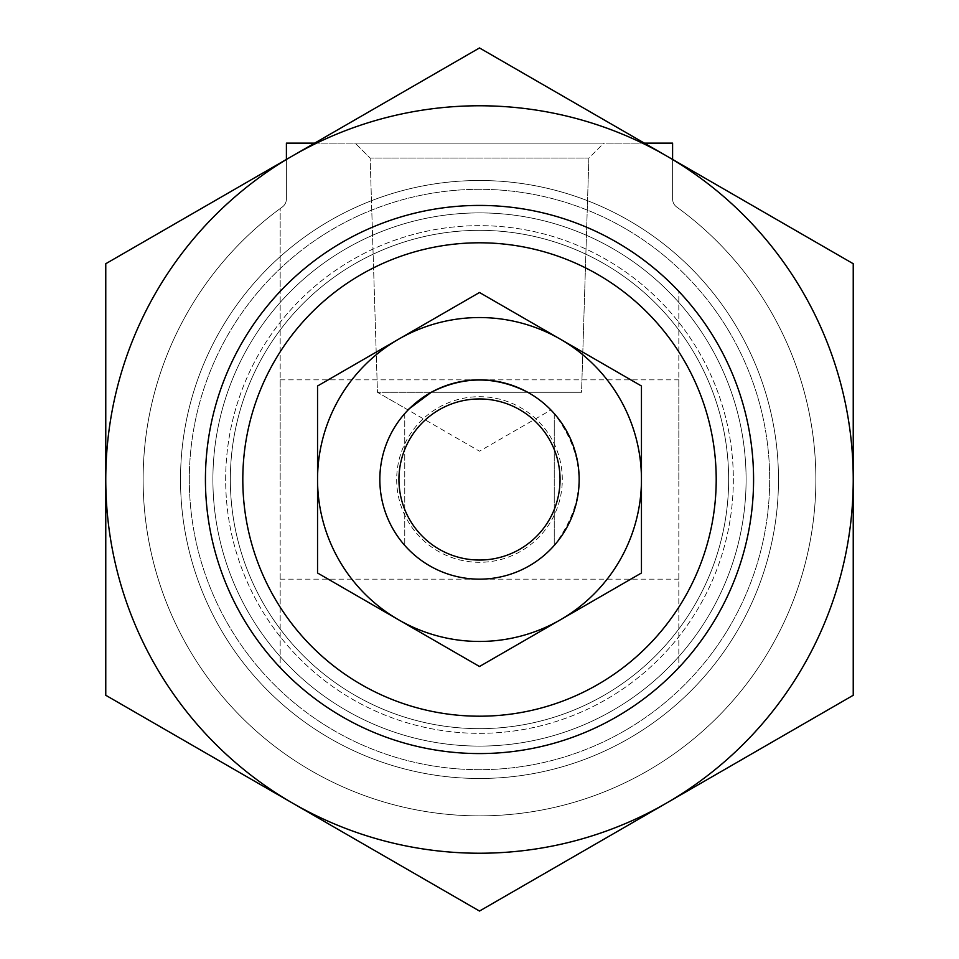 <?xml version="1.0" encoding="UTF-8"?>
<svg xmlns="http://www.w3.org/2000/svg" width="959" height="959" viewBox="0 0 959 959"><rect width="100%" height="100%" fill="white"/><g stroke="black" fill="none" stroke-linecap="round" stroke-linejoin="round"><path stroke-width="0.72" stroke-dasharray="4.79 3.6" d="M379.836 479.5A99.664 99.664 0 0 1 529.332 393.19A99.664 99.664 0 0 1 529.332 565.81A99.664 99.664 0 0 1 379.836 479.5A99.664 99.664 0 0 1 529.332 393.19A99.664 99.664 0 0 1 529.332 565.81A99.664 99.664 0 0 1 379.836 479.5A99.664 99.664 0 0 1 529.332 393.19A99.664 99.664 0 0 1 529.332 565.81A99.664 99.664 0 0 1 404.758 413.581C388.467 432.533 380.16 454.506 379.836 479.5C380.16 504.494 388.467 526.467 404.758 545.419A99.664 99.664 0 0 1 379.836 479.5A99.664 99.664 0 0 0 529.332 565.81A99.664 99.664 0 0 0 529.332 393.19A99.664 99.664 0 0 0 379.836 479.5A99.664 99.664 0 0 0 529.332 565.81A99.664 99.664 0 0 0 529.332 393.19A99.664 99.664 0 0 0 379.836 479.5A99.664 99.664 0 0 0 529.332 565.81A99.664 99.664 0 0 0 529.332 393.19A99.664 99.664 0 0 0 379.836 479.5A99.664 99.664 0 0 0 529.332 565.81A99.664 99.664 0 0 0 529.332 393.19A99.664 99.664 0 0 0 379.836 479.5M409.517 408.534L408.09 409.984L377.45 392.291L581.55 392.291L527.75 392.291L581.55 392.291L588.862 158.079L603.798 143.143L355.202 143.143L603.798 143.143L355.202 143.143L603.798 143.143L588.862 158.079L370.138 158.079L588.862 158.079L370.138 158.079L588.862 158.079L581.55 392.291L431.25 392.291C400.275 414.875 400.275 414.875 431.25 392.291L377.45 392.291L370.138 158.079L355.202 143.143L370.138 158.079L377.45 392.291L479.5 451.209L550.91 409.984M286.405 159.434L286.405 198.957A9.962 9.962 0 0 1 282.282 207.024A9.962 9.962 0 0 0 286.405 198.957L286.405 143.143L672.595 143.143L672.595 198.957A9.962 9.962 0 0 0 676.718 207.024A336.357 336.357 0 0 1 729.595 704.421A336.357 336.357 0 0 1 229.405 704.421A336.357 336.357 0 0 1 282.282 207.024A336.357 336.357 0 0 0 229.405 704.421A336.357 336.357 0 0 0 729.595 704.421A336.357 336.357 0 0 0 676.718 207.024A9.962 9.962 0 0 1 672.595 198.957L672.595 159.434M314.624 143.143L644.376 143.143M280.172 208.559A336.357 336.357 0 0 1 282.282 207.024A336.357 336.357 0 0 0 229.405 704.421A336.357 336.357 0 0 0 729.595 704.421A336.357 336.357 0 0 0 676.718 207.024A336.357 336.357 0 0 1 678.828 750.441A336.357 336.357 0 0 1 280.172 750.441A336.357 336.357 0 0 1 280.172 208.559L280.172 291.392A274.07 274.07 0 0 1 678.828 291.392L678.828 667.608A274.07 274.07 0 0 1 280.172 667.608L280.172 291.392A274.07 274.07 0 0 1 678.828 291.392L678.828 667.608A274.07 274.07 0 0 1 280.172 667.608L280.172 208.559M286.405 198.957A9.962 9.962 0 0 1 282.282 207.024A9.962 9.962 0 0 0 286.405 198.957L286.405 143.143L672.595 143.143L286.405 143.143L286.405 198.957M676.718 207.024A9.962 9.962 0 0 1 672.595 198.957A9.962 9.962 0 0 0 676.718 207.024M205.43 479.5A274.07 274.07 0 0 1 616.541 242.148A274.07 274.07 0 0 1 616.541 716.852A274.07 274.07 0 0 1 205.43 479.5A274.07 274.07 0 0 1 616.541 242.148A274.07 274.07 0 0 1 616.541 716.852A274.07 274.07 0 0 1 205.43 479.5A274.07 274.07 0 0 1 616.541 242.148A274.07 274.07 0 0 1 616.541 716.852A274.07 274.07 0 0 1 205.43 479.5M180.508 479.5A298.992 298.992 0 0 1 628.996 220.57A298.992 298.992 0 0 1 628.996 738.43A298.992 298.992 0 0 1 180.508 479.5A298.992 298.992 0 0 1 628.996 220.57A298.992 298.992 0 0 1 628.996 738.43A298.992 298.992 0 0 1 180.508 479.5A298.992 298.992 0 0 1 628.996 220.57A298.992 298.992 0 0 1 628.996 738.43A298.992 298.992 0 0 1 180.508 479.5A298.992 298.992 0 0 1 628.996 220.57A298.992 298.992 0 0 1 628.996 738.43A298.992 298.992 0 0 1 180.508 479.5M189.319 479.5A290.181 290.181 0 0 1 624.585 228.194A290.181 290.181 0 0 1 624.585 730.806A290.181 290.181 0 0 1 189.319 479.5A290.181 290.181 0 0 1 624.585 228.194A290.181 290.181 0 0 1 624.585 730.806A290.181 290.181 0 0 1 189.319 479.5M212.898 479.5A266.602 266.602 0 0 1 612.801 248.621A266.602 266.602 0 0 1 612.801 710.379A266.602 266.602 0 0 1 212.898 479.5A266.602 266.602 0 0 1 612.801 248.621A266.602 266.602 0 0 1 612.801 710.379A266.602 266.602 0 0 1 212.898 479.5M280.172 479.5L280.172 379.836L280.172 479.5M678.828 479.5L678.828 379.836L678.828 479.5M230.34 479.5A249.16 249.16 0 0 1 604.074 263.725A249.16 249.16 0 0 1 604.074 695.275A249.16 249.16 0 0 1 230.34 479.5A249.16 249.16 0 0 1 604.074 263.725A249.16 249.16 0 0 1 604.074 695.275A249.16 249.16 0 0 1 230.34 479.5A249.16 249.16 0 0 1 604.074 263.725A249.16 249.16 0 0 1 604.074 695.275A249.16 249.16 0 0 1 230.34 479.5A249.16 249.16 0 0 1 604.074 263.725A249.16 249.16 0 0 1 604.074 695.275A249.16 249.16 0 0 1 230.34 479.5M554.242 413.581A99.664 99.664 0 0 1 554.242 545.419C587.112 501.473 587.112 457.527 554.242 413.581L554.242 545.419L554.242 413.581M404.758 413.581L404.758 545.419L404.758 413.581M641.451 479.5L641.451 573.002L479.5 666.505L398.524 619.754A161.951 161.951 0 0 0 641.451 479.5A161.951 161.951 0 0 0 560.476 339.246L641.451 385.998L641.451 573.002L560.476 619.754L641.451 573.002L641.451 479.5A161.951 161.951 0 0 0 398.524 339.246L479.5 292.495L560.476 339.246L479.5 292.495L398.524 339.246A161.951 161.951 0 0 0 317.549 479.5L317.549 573.002L398.524 619.754L317.549 573.002L317.549 479.5A161.951 161.951 0 0 0 560.476 619.754L479.5 666.505L560.476 619.754A161.951 161.951 0 0 0 560.476 339.246A161.951 161.951 0 0 0 398.524 339.246L317.549 385.998L317.549 573.002L398.524 619.754A161.951 161.951 0 0 0 641.451 479.5L641.451 385.998L641.451 479.5M317.549 385.998L479.5 292.495L560.476 339.246A161.951 161.951 0 0 0 317.549 479.5A161.951 161.951 0 0 0 398.524 619.754A161.951 161.951 0 0 1 317.549 479.5L317.549 385.998L317.549 479.5A161.951 161.951 0 0 1 398.524 339.246L317.549 385.998M396.69 479.5A82.81 82.81 0 0 0 520.905 551.209A82.81 82.81 0 0 0 520.905 407.791A82.81 82.81 0 0 0 396.69 479.5A82.81 82.81 0 0 0 520.905 551.209A82.81 82.81 0 0 0 520.905 407.791A82.81 82.81 0 0 0 396.69 479.5A82.81 82.81 0 0 0 520.905 551.209A82.81 82.81 0 0 0 520.905 407.791A82.81 82.81 0 0 0 396.69 479.5A82.81 82.81 0 0 0 520.905 551.209A82.81 82.81 0 0 0 520.905 407.791A82.81 82.81 0 0 0 396.69 479.5M853.234 695.275L853.234 263.725L666.361 155.838A373.734 373.734 0 0 1 666.361 803.163L479.5 911.05L105.766 695.275L105.766 263.725L479.5 47.95L666.361 155.838A373.734 373.734 0 0 0 105.766 479.5A373.734 373.734 0 0 0 666.361 803.163L853.234 695.275M225.665 479.5A253.835 253.835 0 0 1 606.424 259.673A253.835 253.835 0 0 1 606.424 699.327A253.835 253.835 0 0 1 225.665 479.5A253.835 253.835 0 0 1 606.424 259.673A253.835 253.835 0 0 1 606.424 699.327A253.835 253.835 0 0 1 225.665 479.5M280.172 351.845A236.693 236.693 0 0 1 678.828 351.845M678.828 607.155A236.693 236.693 0 0 1 280.172 607.155M280.172 579.164L678.828 579.164M280.172 379.836L678.828 379.836"/><path stroke-width="1.44" d="M431.25 392.291C463.389 375.916 495.551 375.916 527.75 392.291C495.611 375.916 463.449 375.916 431.25 392.291L409.517 408.534M527.75 392.291C558.725 414.875 558.725 414.875 527.75 392.291C558.725 414.875 558.725 414.875 527.75 392.291M286.405 159.434L286.405 143.143L314.624 143.143M644.376 143.143L672.595 143.143L672.595 159.434M205.43 479.5A274.07 274.07 0 0 1 616.541 242.148A274.07 274.07 0 0 1 616.541 716.852A274.07 274.07 0 0 1 205.43 479.5A274.07 274.07 0 0 1 616.541 242.148A274.07 274.07 0 0 1 616.541 716.852A274.07 274.07 0 0 1 205.43 479.5M398.944 479.5A80.556 80.556 0 0 1 519.778 409.745A80.556 80.556 0 0 1 519.778 549.255A80.556 80.556 0 0 1 398.944 479.5M379.836 479.5A99.664 99.664 0 0 1 529.332 393.19A99.664 99.664 0 0 1 529.332 565.81A99.664 99.664 0 0 1 379.836 479.5M641.451 385.998L641.451 573.002L560.476 619.754A161.951 161.951 0 0 0 560.476 339.246L479.5 292.495L317.549 385.998L317.549 573.002L479.5 666.505L560.476 619.754A161.951 161.951 0 0 1 317.549 479.5A161.951 161.951 0 0 1 560.476 339.246L641.451 385.998M853.234 479.5L853.234 263.725L479.5 47.95L292.639 155.838A373.734 373.734 0 0 1 853.234 479.5A373.734 373.734 0 0 1 666.361 803.163L853.234 695.275L853.234 479.5M105.766 695.275L105.766 263.725L292.639 155.838A373.734 373.734 0 0 0 292.639 803.163L479.5 911.05L666.361 803.163A373.734 373.734 0 0 1 292.639 803.163L105.766 695.275M242.807 479.5A236.693 236.693 0 0 1 597.853 274.514A236.693 236.693 0 0 1 597.853 684.486A236.693 236.693 0 0 1 242.807 479.5"/></g></svg>
